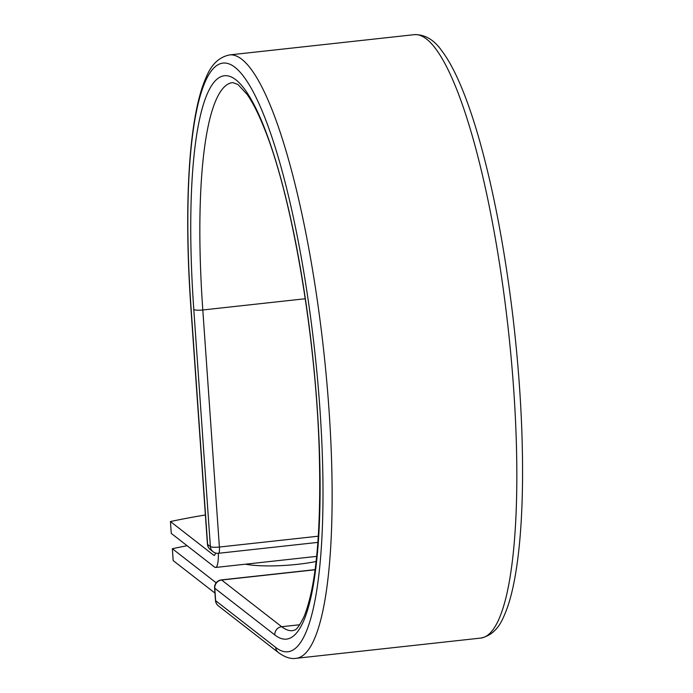 <?xml version="1.0" encoding="UTF-8"?>
<svg xmlns="http://www.w3.org/2000/svg" width="693" height="693" viewBox="0 0 693 693"><rect width="100%" height="100%" fill="white"/><g stroke="black" fill="none" stroke-linecap="round" stroke-linejoin="round"><path stroke-width="1.04" d="M205.388 514.986A220.591 41.467 -4 0 0 170.443 521.552L171.275 533.411L214.622 567.125A23.597 4.756 -96.3 0 0 215.575 567.463A23.597 4.756 -96.3 0 0 218.373 553.3M170.443 521.552L213.791 555.266A11.495 2.322 -96.3 0 0 214.258 555.431A11.495 2.322 -96.3 0 0 215.393 552.953M316.121 561.495A51.178 9.624 176 0 1 245.339 564.197M214.96 593.078L173.172 560.585L172.349 548.726A220.591 41.467 -4 0 1 187.119 545.729M216.164 582.804L172.349 548.726M214.674 555.171L213.791 555.266M480.578 638.097C490.921 636.061 498.665 628.82 503.82 616.38C507.458 608.419 510.559 598.518 513.115 586.668C519.1 558.645 522.245 522.219 522.557 477.39C522.791 426.108 519.447 371.457 512.525 313.444C504.677 249.108 493.884 192.186 480.162 142.68C473.068 117.368 465.635 96.145 457.874 79.019C452.642 67.481 447.297 58.091 441.839 50.858C434.104 39.804 424.965 34.399 414.405 34.65A303.534 61.192 -96.3 0 1 508.315 329.703A303.534 61.192 -96.3 0 1 480.578 638.097L295.876 658.35C290.774 659.208 284.962 657.285 278.421 652.581A7.562 7.268 127.9 0 1 275.701 647.418A295.972 59.667 -96.3 0 0 319.82 407.519A295.972 59.667 -96.3 0 0 235.144 67.446A295.972 59.667 -96.3 0 0 191.025 307.354A7.562 1.421 176 0 1 190.844 307.068L207.424 544.135A7.562 1.421 -4 0 0 207.605 544.412L210.377 546.569A7.562 1.421 -4 0 0 219.386 547.046L318.33 536.191M191.025 307.354L207.605 544.412A7.562 7.268 -52.1 0 0 210.326 549.575L213.097 551.732A7.562 7.268 -52.1 0 1 210.377 546.569L193.797 309.502A7.562 1.421 176 0 0 202.806 309.979L219.386 547.046A7.562 1.525 83.7 0 1 218.564 553.283A7.562 7.562 0 0 1 213.097 551.732M305.258 298.744L202.806 309.979A275.675 55.57 -96.3 0 1 232.744 82.597L237.994 84.529L247.003 94.283C252.624 102.2 258.428 113.661 264.414 128.664C291.918 196.145 315.739 334.918 319.196 449.359C321.431 529.712 316.432 585.334 304.201 616.233C295.85 633.289 294.542 629.235 292.836 630.656A275.675 55.57 -96.3 0 1 281.679 626.723A7.562 7.268 127.9 0 0 274.826 634.944A283.238 57.095 -96.3 0 0 317.056 405.362A283.238 57.095 -96.3 0 0 236.018 79.92A283.238 57.095 -96.3 0 0 193.797 309.502M295.876 658.35A303.534 61.192 -96.3 0 0 323.614 349.956A303.534 61.192 -96.3 0 0 229.704 54.903C219.36 56.939 211.616 64.18 206.462 76.62C202.824 84.581 199.723 94.482 197.167 106.332C193.425 123.675 190.783 144.638 189.241 169.239C186.763 209.797 187.301 255.743 190.844 307.068M299.766 624.74L281.679 626.723L221.621 580.024A7.562 7.268 127.9 0 0 214.778 588.244L215.653 600.718A7.562 7.268 127.9 0 0 218.373 605.881L278.421 652.581M274.826 634.944L214.778 588.244A7.562 1.421 176 0 1 214.596 587.959L215.471 600.433A7.562 7.562 0 0 0 218.373 605.881M275.701 647.418L215.653 600.718A7.562 1.421 176 0 1 215.471 600.433M315.098 569.776L221.621 580.024A7.562 1.525 83.7 0 0 221.318 579.92A7.562 7.562 0 0 0 214.596 587.959M316.666 556.375L215.575 567.463M414.405 34.65L229.704 54.903M317.896 542.385L218.564 553.283M207.424 544.135A7.562 7.562 0 0 0 210.326 549.575M315.124 569.629L221.318 579.92"/></g></svg>
